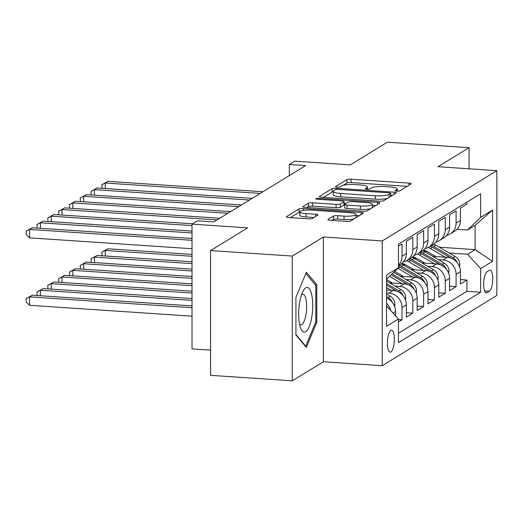 <?xml version="1.0" encoding="UTF-8"?>
<svg xmlns="http://www.w3.org/2000/svg" width="523" height="523" viewBox="0 0 523 523"><rect width="100%" height="100%" fill="white"/><g stroke="black" fill="none" stroke-linecap="round" stroke-linejoin="round"><path stroke-width="0.78" d="M396.78 191.17A2.367 0.477 0 0 0 399.768 190.862L411.045 183.946A3.38 0.686 0 0 0 411.215 183.736A3.38 0.686 0 0 0 408.894 183.083L351.129 179.206A3.38 0.686 0 0 0 346.86 179.644L335.583 186.561A2.367 0.477 0 0 0 335.465 186.711A2.367 0.477 0 0 0 337.087 187.162A2.367 0.477 0 0 0 340.074 186.861L341.539 185.966A10.82 2.197 0 0 1 355.202 184.573L360.014 184.894A10.82 2.197 0 0 1 367.434 186.979A10.82 2.197 0 0 1 366.891 187.665L365.427 188.561A2.367 0.477 0 0 0 365.309 188.711A2.367 0.477 0 0 0 366.93 189.169A2.367 0.477 0 0 0 369.924 188.862L371.382 187.966A10.82 2.197 0 0 1 385.046 186.574L389.857 186.894A10.82 2.197 0 0 1 397.284 188.98A10.82 2.197 0 0 1 396.735 189.666L395.277 190.562A2.367 0.477 0 0 0 395.153 190.712A2.367 0.477 0 0 0 396.78 191.17M390.884 351.979A11.022 3.386 93.8 0 0 394.322 340.231A11.022 3.386 93.8 0 0 391.622 330.19A11.022 3.386 93.8 0 0 390.884 330.392A11.022 3.386 93.8 0 0 387.445 342.14A11.022 3.386 93.8 0 0 390.145 352.182A11.022 3.386 93.8 0 0 390.884 351.979M328.084 219.431A3.38 0.686 0 0 0 327.908 219.647A3.38 0.686 0 0 0 330.229 220.294L346.435 221.379A3.38 0.686 0 0 0 350.704 220.948L363.23 213.266A3.38 0.686 0 0 0 363.4 213.051A3.38 0.686 0 0 0 361.086 212.403L303.314 208.527A3.38 0.686 0 0 0 299.045 208.965L286.526 216.64A3.38 0.686 0 0 0 286.349 216.855A3.38 0.686 0 0 0 288.67 217.509L308.25 218.823A3.38 0.686 0 0 0 312.519 218.385L317.879 215.097A3.38 0.686 0 0 0 318.049 214.881A3.38 0.686 0 0 0 315.729 214.234L306.02 213.58A9.041 1.831 0 0 1 299.816 211.841A9.041 1.831 0 0 1 311.701 210.102L349.73 212.652A9.041 1.831 0 0 1 355.934 214.391A9.041 1.831 0 0 1 344.049 216.13L337.714 215.705A3.38 0.686 0 0 0 333.439 216.143L328.084 219.431L328.084 219.856M469.085 168.805L469.085 147.656L387.347 142.178L350.318 164.882L294.737 161.156L289.33 164.47L305.674 165.569L213.77 221.922L197.419 220.824L192.013 224.138L192.013 348.906L210.56 350.149M292.298 256.061L292.298 380.822L323.384 361.766L323.384 236.997L292.298 256.061L210.56 250.576L247.595 227.871L192.013 224.138M323.384 236.997L382.235 240.946L496.85 170.668L496.85 295.43L382.235 365.708L382.235 240.946M469.085 147.656L437.999 166.719L496.85 170.668M379.443 201.139A3.38 0.686 0 0 0 383.712 200.708L396.238 193.026A3.38 0.686 0 0 0 396.408 192.81A3.38 0.686 0 0 0 394.094 192.163L336.322 188.287A3.38 0.686 0 0 0 332.053 188.725L319.533 196.4A3.38 0.686 0 0 0 319.357 196.615A3.38 0.686 0 0 0 321.678 197.269L379.443 201.139M379.737 203.146L367.211 210.828A3.38 0.686 0 0 1 362.942 211.259L305.177 207.389A3.38 0.686 0 0 1 302.856 206.735A3.38 0.686 0 0 1 303.026 206.52L308.387 203.238A3.38 0.686 0 0 1 312.656 202.8L336.086 204.369A3.38 0.686 0 0 0 340.355 203.937L343.912 201.754A3.38 0.686 0 0 0 344.082 201.538A3.38 0.686 0 0 0 341.761 200.891L317.369 199.256A2.367 0.477 0 0 1 315.748 198.799A2.367 0.477 0 0 1 318.86 198.341L377.586 202.283A3.38 0.686 0 0 1 379.907 202.931A3.38 0.686 0 0 1 379.737 203.146M292.298 380.822L210.56 375.344L210.56 250.576M398.454 321.978L402.024 319.788L398.454 319.546M386.562 292.958L388.942 293.115A13.775 12.807 58.5 0 1 402.024 307.478L406.345 304.831L406.345 317.134L412.837 313.159L406.345 312.721M395.185 286.179L399.755 286.486A13.775 12.807 58.5 0 1 412.837 300.849L417.158 298.202L417.158 310.505L423.65 306.53L417.158 306.092M405.998 279.55L410.568 279.857A13.775 12.807 58.5 0 1 423.65 294.22L427.971 291.566L427.971 303.876L434.463 299.901L427.971 299.463M416.811 272.921L421.381 273.228A13.775 12.807 58.5 0 1 434.463 287.591L438.784 284.937L438.784 297.247L445.276 293.266L438.784 292.834M427.624 266.285L432.194 266.593A13.775 12.807 58.5 0 1 445.276 280.962L449.597 278.308L449.597 290.618L456.089 286.637L456.089 274.333A13.775 12.807 -121.5 0 0 443.007 259.964L438.437 259.656M449.597 286.205L456.089 286.637M466.902 202.179L466.902 204.133L460.41 208.115L460.41 220.425A13.775 12.807 -121.5 0 1 454.533 231.29L450.211 233.938A13.775 12.807 -121.5 0 0 456.089 223.073L456.089 210.769L449.597 214.744L449.597 227.054A13.775 12.807 -121.5 0 1 443.72 237.919L439.398 240.573A13.775 12.807 58.5 0 1 435.829 242.031M439.398 240.573A13.775 12.807 58.5 0 0 445.276 229.708L445.276 217.398L438.784 221.373L438.784 233.683A13.775 12.807 -121.5 0 1 432.907 244.548L428.585 247.202A13.775 12.807 58.5 0 1 425.016 248.66M428.585 247.202A13.775 12.807 58.5 0 0 434.463 236.337L434.463 224.027L427.971 228.002L427.971 240.312A13.775 12.807 -121.5 0 1 422.094 251.177L417.772 253.832A13.775 12.807 58.5 0 1 414.203 255.289M417.772 253.832A13.775 12.807 58.5 0 0 423.65 242.966L423.65 230.656L417.158 234.637L417.158 246.941A13.775 12.807 -121.5 0 1 411.281 257.806L406.959 260.461A13.775 12.807 58.5 0 1 403.39 261.918M406.959 260.461A13.775 12.807 58.5 0 0 412.837 249.595L412.837 237.285L406.345 241.266L406.345 253.57A13.775 12.807 -121.5 0 1 400.468 264.442L398.454 265.677M398.454 265.246A13.775 12.807 58.5 0 0 402.024 256.224L402.024 243.914L398.454 246.104M406.345 304.831A13.775 12.807 -121.5 0 0 393.27 290.461L386.562 290.01M417.158 298.202A13.775 12.807 -121.5 0 0 404.083 283.832L389.511 282.858M427.971 291.566A13.775 12.807 -121.5 0 0 414.896 277.203L400.324 276.229M438.784 284.937A13.775 12.807 -121.5 0 0 425.709 270.574L411.137 269.593M449.597 278.308A13.775 12.807 -121.5 0 0 436.522 263.945L421.95 262.964M405.56 264.808L402.599 264.612M489.391 270.332L487.011 271.79A10.676 3.282 93.8 0 0 483.677 283.165A10.676 3.282 93.8 0 0 486.298 292.893A10.676 3.282 93.8 0 0 487.011 292.697L489.391 291.239A10.676 3.282 93.8 0 0 492.725 279.864A10.676 3.282 93.8 0 0 490.103 270.136A10.676 3.282 93.8 0 0 489.391 270.332M386.562 305.942L398.454 319.01L398.454 342.617L480.63 292.226L480.63 268.619L467.555 254.256L449.25 253.027M398.454 319.01L386.562 326.3L386.562 275.046L398.454 267.756L398.454 244.149L480.63 193.758L480.63 217.365L492.522 210.069L492.522 261.33L480.63 268.619M416.373 258.179L413.412 257.983M398.454 333.275L466.902 291.304L466.902 280.008L460.41 283.989L460.41 271.679A13.775 12.807 -121.5 0 0 447.335 257.316L432.763 256.335M446.642 235.402A13.775 12.807 -121.5 0 0 450.211 233.938M445.276 280.962L445.276 293.266M434.463 287.591L434.463 299.901M423.65 294.22L423.65 306.53M412.837 300.849L412.837 313.159M402.024 307.478L402.024 319.788M395.538 315.8L395.538 311.46A13.775 12.807 -121.5 0 0 386.562 298.051M427.186 251.55L424.225 251.347M467.555 254.256L475.119 249.615L475.119 225.335L467.555 229.976L480.63 217.365M439.32 247.216L475.119 249.615L492.522 261.33M457.01 229.27L467.555 229.976M323.384 361.766L382.235 365.708M289.33 164.47L289.33 175.591M460.41 279.576L466.902 280.008M466.902 291.304L480.63 292.226M398.454 267.756L386.562 279.223M386.562 303.484A13.775 12.807 58.5 0 1 390.753 310.551M475.119 225.335L492.522 210.069M295.92 335.008L306.354 347.396L316.788 322.214L316.788 284.636L306.354 272.248L295.92 297.43L295.92 335.008M315.094 284.525L316.788 284.636M315.663 322.135L316.788 322.214M407.149 186.338L351.129 182.579A3.38 0.686 0 0 0 346.86 183.017L343.01 185.377M333.295 191.751A3.38 0.686 0 0 0 332.053 192.098L323.423 197.387M392.342 195.419L390.701 195.308M390.576 193.445A2.367 0.477 0 0 0 390.701 193.294A2.367 0.477 0 0 0 389.073 192.837L338.368 189.437A2.367 0.477 0 0 0 335.38 189.738L333.837 190.686A10.82 2.197 0 0 0 333.295 191.372A10.82 2.197 0 0 0 340.715 193.458L375.37 195.779A10.82 2.197 0 0 0 389.04 194.386L390.576 193.445L390.576 196.498M333.295 191.372L333.295 194.746A10.82 2.197 0 0 0 340.715 196.825L340.715 193.458M387.563 198.348A10.82 2.197 0 0 1 375.37 199.152L340.715 196.825M306.923 207.507L308.387 206.605L308.387 203.238M344.082 201.538L344.082 204.911A3.38 0.686 0 0 1 343.912 205.127L340.355 207.304A3.38 0.686 0 0 1 336.086 207.742L312.656 206.173A3.38 0.686 0 0 0 308.387 206.605M344.082 203.408L345.991 203.532M372.271 205.297L375.841 205.539M360.393 206.003A9.041 1.831 0 0 0 372.271 204.258A9.041 1.831 0 0 0 366.074 202.519L352.672 201.623A3.38 0.686 0 0 0 348.403 202.055L344.847 204.238A3.38 0.686 0 0 0 344.677 204.454A3.38 0.686 0 0 0 346.997 205.101L360.393 206.003L360.393 209.37A9.041 1.831 0 0 0 370.768 208.644M372.265 207.729A9.041 1.831 0 0 0 372.271 207.631L372.271 204.258M344.677 204.454L344.677 207.821A3.38 0.686 0 0 0 346.997 208.474L346.997 205.101M360.393 209.37L346.997 208.474M354.091 218.869A9.041 1.831 0 0 1 344.049 219.503L337.714 219.078A3.38 0.686 0 0 0 333.439 219.516L331.981 220.412M299.816 211.841L299.816 215.215A9.041 1.831 0 0 0 306.02 216.953L306.02 213.58M313.983 217.49L306.02 216.953M299.816 212.077A3.38 0.686 0 0 0 299.045 212.331L290.415 217.627M359.334 215.653L355.934 215.43M459.508 266.691L459.815 264.56A9.126 8.486 -121.5 0 0 455.049 256.42L435.744 245.124A26.346 24.489 -121.5 0 0 433.685 244.032M445.263 257.172L430.337 248.438A26.346 24.489 -121.5 0 0 428.311 247.366M435.796 256.538L428.429 252.223A21.868 20.332 -121.5 0 0 423.565 250.118M457.082 262.468A9.126 8.486 -121.5 0 0 452.99 257.682L433.691 246.385A26.346 24.489 -121.5 0 0 431.665 245.307M430.37 246.104A26.346 24.489 58.5 0 1 432.397 247.176L451.133 258.153M192.013 254.433L107.98 248.791L105.28 250.452L192.013 256.27M102.024 255.747L101.841 252.197L107.98 248.791M101.841 252.197L105.28 250.452L105.28 255.969M260.277 193.405L105.28 183.011L107.98 181.35L262.977 191.745M102.024 188.306L101.841 184.756L105.28 183.011L105.28 188.528M101.841 184.756L107.98 181.35M311.786 317.003A22.384 6.884 93.8 0 0 311.015 292.18A22.384 6.884 93.8 0 0 303.098 291.01A22.384 6.884 93.8 0 0 299.614 302.549A22.384 6.884 93.8 0 0 300.614 328.032A22.384 6.884 93.8 0 0 311.786 317.003M299.542 324.123A15.324 4.714 93.8 0 0 300.803 324.809A15.324 4.714 93.8 0 0 306.001 314.467A15.324 4.714 93.8 0 0 302.856 294.227A15.324 4.714 93.8 0 0 301.516 294.743M305.824 273.522L315.814 285.375L315.814 321.782L305.7 346.187L295.92 334.57M305.314 346.161L305.7 346.187M448.695 273.32L449.009 271.189A9.126 8.486 -121.5 0 0 444.236 263.056L424.938 251.753A26.346 24.489 -121.5 0 0 422.872 250.661M434.45 263.801L419.531 255.067A26.346 24.489 -121.5 0 0 417.498 253.995M424.983 263.167L417.622 258.859A21.868 20.332 -121.5 0 0 412.752 256.747M446.269 269.097A9.126 8.486 -121.5 0 0 442.177 264.311L422.878 253.014A26.346 24.489 -121.5 0 0 420.852 251.942M419.557 252.733A26.346 24.489 58.5 0 1 421.584 253.805L440.32 264.782M192.013 261.788L97.167 255.427L94.467 257.081L192.013 263.625M91.211 262.383L91.028 258.826L97.167 255.427M91.028 258.826L94.467 257.081L94.467 262.598M437.882 279.949L438.196 277.818A9.126 8.486 -121.5 0 0 433.423 269.685L414.124 258.382A26.346 24.489 -121.5 0 0 412.059 257.29M423.637 270.437L408.718 261.696A26.346 24.489 -121.5 0 0 406.685 260.624M414.17 269.803L406.809 265.488A21.868 20.332 -121.5 0 0 401.939 263.376M435.456 275.726A9.126 8.486 -121.5 0 0 431.364 270.94L412.065 259.643A26.346 24.489 -121.5 0 0 410.039 258.571M408.744 259.369A26.346 24.489 58.5 0 1 410.771 260.441L429.507 271.411M192.013 269.142L86.354 262.056L83.654 263.71L192.013 270.979M80.398 269.012L80.215 265.462L86.354 262.056M80.215 265.462L83.654 263.71L83.654 269.227M427.069 286.584L427.383 284.447A9.126 8.486 -121.5 0 0 422.61 276.314L403.311 265.011A26.346 24.489 -121.5 0 0 401.246 263.919M412.824 277.066L397.905 268.325A26.346 24.489 -121.5 0 0 397.879 268.312M403.357 276.432L395.996 272.117A21.868 20.332 -121.5 0 0 394.669 271.404M424.643 282.355A9.126 8.486 -121.5 0 0 420.557 277.576L401.252 266.272A26.346 24.489 -121.5 0 0 399.232 265.2M398.454 266.253A26.346 24.489 58.5 0 1 399.958 267.07L418.694 278.04M192.013 276.497L75.541 268.685L72.841 270.345L192.013 278.334M69.585 275.641L69.402 272.091L75.541 268.685M69.402 272.091L72.841 270.345L72.841 275.856M416.256 293.213L416.57 291.076A9.126 8.486 -121.5 0 0 411.797 282.943L393.695 272.346M402.01 283.695L389.511 276.379M392.544 283.061L386.562 279.557M413.83 288.984A9.126 8.486 -121.5 0 0 409.744 284.205L392.106 273.875M391.099 274.843L407.881 284.669M192.013 283.852L64.728 275.314L62.028 276.974L192.013 285.689M58.772 282.27L58.589 278.72L64.728 275.314M58.589 278.72L62.028 276.974L62.028 282.485M249.464 200.034L94.467 189.64L97.167 187.986L252.164 198.38M91.211 194.942L91.028 191.385L94.467 189.64L94.467 195.157M91.028 191.385L97.167 187.986M238.651 206.663L83.654 196.269L86.354 194.615L241.351 205.009M80.398 201.571L80.215 198.014L83.654 196.269L83.654 201.786M80.215 198.014L86.354 194.615M227.838 213.292L72.841 202.898L75.541 201.244L230.538 211.638M69.585 208.2L69.402 204.65L72.841 202.898L72.841 208.416M69.402 204.65L75.541 201.244M217.025 219.928L62.028 209.533L64.728 207.873L219.725 218.268M58.772 214.829L58.589 211.279L62.028 209.533L62.028 215.045M58.589 211.279L64.728 207.873M405.443 299.842L405.756 297.711A9.126 8.486 -121.5 0 0 400.984 289.572L386.562 281.126M391.197 290.324L386.562 287.611M403.017 295.613A9.126 8.486 -121.5 0 0 398.931 290.834L386.562 283.59M386.562 285.146L397.068 291.298M192.013 291.206L53.915 281.943L51.215 283.603L192.013 293.043M47.959 288.899L47.776 285.349L53.915 281.943M47.776 285.349L51.215 283.603L51.215 289.121M192.013 225.603L51.215 216.162L53.915 214.502L192.569 223.805M47.959 221.458L47.776 217.908L51.215 216.162L51.215 221.68M47.776 217.908L53.915 214.502M394.63 306.471L394.943 304.34A9.126 8.486 -121.5 0 0 390.171 296.201L386.562 294.089M392.204 302.242A9.126 8.486 -121.5 0 0 388.118 297.463L386.562 296.554M192.013 298.561L43.108 288.572L40.402 290.232L192.013 300.398M37.146 295.528L36.963 291.978L43.108 288.572M36.963 291.978L40.402 290.232L40.402 295.75M192.013 232.957L40.402 222.791L43.108 221.131L192.013 231.12M37.146 228.087L36.963 224.537L40.402 222.791L40.402 228.309M36.963 224.537L43.108 221.131M192.013 305.916L32.295 295.207L29.589 296.861L29.589 305.295L192.013 316.186M29.589 305.295L26.15 301.98L26.15 298.607L29.589 296.861L192.013 307.753M26.15 298.607L32.295 295.207M192.013 240.312L29.589 229.42L32.295 227.767L192.013 238.475M192.013 248.745L29.589 237.854L29.589 229.42L26.15 231.166L32.295 227.767M29.589 237.854L26.15 234.539L26.15 231.166M388.942 293.115L393.27 290.461M399.755 286.486L404.083 283.832M410.568 279.857L414.896 277.203M421.381 273.228L425.709 270.574M432.194 266.593L436.522 263.945M443.007 259.964L447.335 257.316M456.089 223.073L460.41 220.425M402.024 256.224L406.345 253.57M412.837 249.595L417.158 246.941M423.65 242.966L427.971 240.312M434.463 236.337L438.784 233.683M445.276 229.708L449.597 227.054M456.089 274.333L460.41 271.679M392.995 313.016L395.538 311.46M484.573 290.919L489.391 291.239M485.612 292.605L487.011 292.697M396.735 191.163L396.735 189.666M366.891 189.163L366.891 187.665M346.86 183.017L346.86 179.644M351.129 182.579L351.129 179.206M408.894 185.266L408.894 183.083M319.533 196.831L319.533 196.4M332.053 192.098L332.053 188.725M336.322 189.489L336.322 188.287M394.094 194.347L394.094 192.163M375.37 199.152L375.37 195.779M389.04 197.439L389.04 194.386M303.026 206.951L303.026 206.52M312.656 206.173L312.656 202.8M336.086 207.742L336.086 204.369M340.355 207.304L340.355 203.937M343.912 205.127L343.912 201.754M318.86 199.355L318.86 198.341M377.586 204.467L377.586 202.283M333.439 219.516L333.439 216.143M337.714 219.078L337.714 215.705M344.049 219.503L344.049 216.13M315.729 216.417L315.729 214.234M286.526 217.071L286.526 216.64M299.045 212.331L299.045 208.965M303.314 210.39L303.314 208.527M361.086 214.58L361.086 212.403M458.906 265.292L459.795 264.743M433.691 246.385L435.744 245.124M430.337 248.438L432.397 247.176M452.99 257.682L455.049 256.42M448.093 271.921L448.982 271.372M422.878 253.014L424.938 251.753M419.531 255.067L421.584 253.805M442.177 264.311L444.236 263.056M437.28 278.55L438.169 278.001M412.065 259.643L414.124 258.382M408.718 261.696L410.771 260.441M431.364 270.94L433.423 269.685M426.467 285.179L427.356 284.636M401.252 266.272L403.311 265.011M397.905 268.325L399.958 267.07M420.557 277.576L422.61 276.314M415.654 291.808L416.543 291.265M409.744 284.205L411.797 282.943M404.841 298.437L405.73 297.894M398.931 290.834L400.984 289.572M394.028 305.072L394.917 304.523M388.118 297.463L390.171 296.201M397.284 191.189L397.284 188.98M367.434 189.189L367.434 186.979M390.701 196.426L390.701 193.294M355.934 217.745L355.934 214.391"/></g></svg>
